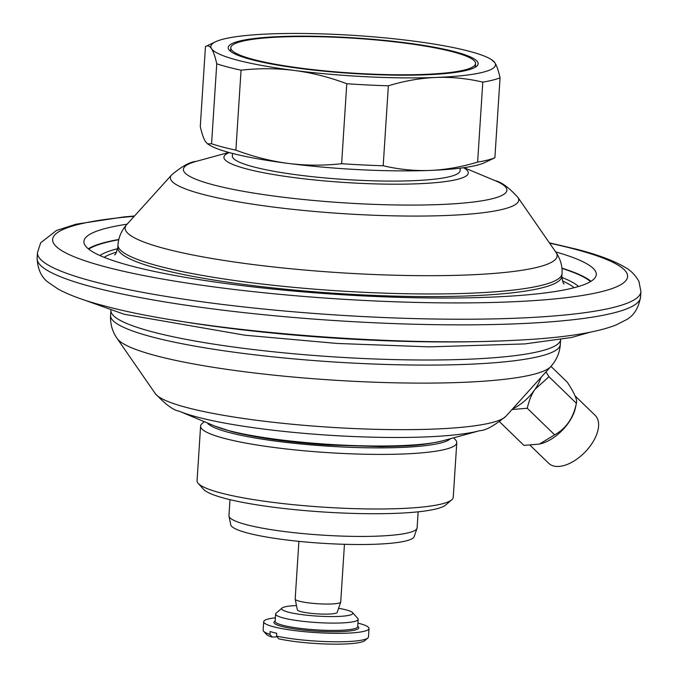 <?xml version="1.0" encoding="UTF-8"?>
<svg xmlns="http://www.w3.org/2000/svg" width="678" height="678" viewBox="0 0 678 678"><rect width="100%" height="100%" fill="white"/><g stroke="black" fill="none" stroke-linecap="round" stroke-linejoin="round"><path stroke-width="1.02" d="M232.52 153.431L232.359 155.94A114.099 16.221 -176.3 0 0 253.614 166.898A114.099 16.221 3.7 0 0 380.511 180.984A114.099 16.221 3.7 0 0 460.074 170.67L460.235 168.161M215.655 41.722L205.451 46.579C207.638 45.18 209.655 45.875 211.528 48.68A142.617 20.281 3.7 0 0 294.345 70.453C276.887 68.258 259.132 68.164 241.054 70.181A154.033 21.899 -176.3 0 1 216.748 63.791C215.129 56.596 213.384 51.562 211.528 48.68A142.617 20.281 -176.3 0 1 215.655 41.722A142.617 20.281 -176.3 0 1 270.361 33.9A142.617 20.281 -176.3 0 1 412.012 40.9A142.617 20.281 3.7 0 1 491.347 59.554L494.83 62.673A142.617 20.281 3.7 0 0 491.347 59.554M346.789 83.733A154.033 21.899 -176.3 0 0 388.358 85.792C404.529 80.877 420.411 78.097 435.996 77.453C451.573 76.885 467.176 78.445 482.795 82.123A154.033 21.899 -176.3 0 0 500.059 77.784C498.432 70.597 496.694 65.554 494.83 62.673A142.617 20.281 -176.3 0 1 435.996 77.453A142.617 20.281 -176.3 0 1 294.345 70.453C311.787 72.732 329.271 77.156 346.789 83.733L341.619 163.703C323.542 165.712 305.778 165.627 288.328 163.432C270.886 161.152 253.403 156.728 235.885 150.152A154.033 21.899 3.7 0 1 211.578 143.761L207.587 143.872L205.51 141.66C203.646 138.77 201.908 133.736 200.281 126.54L205.451 46.579M251.546 59.622A125.218 17.806 -176.3 0 1 228.215 47.596A125.218 17.806 -176.3 0 1 315.541 36.273A125.218 17.806 -176.3 0 1 454.811 51.731A125.218 17.806 -176.3 0 1 478.134 63.757A125.218 17.806 -176.3 0 1 390.816 75.072A125.218 17.806 -176.3 0 1 251.546 59.622M207.587 143.872L208.994 144.778A142.617 20.281 -176.3 0 0 288.328 163.432A142.617 20.281 -176.3 0 0 429.979 170.432A142.617 20.281 -176.3 0 0 484.685 162.601L494.889 157.754A154.033 21.899 -176.3 0 1 477.626 162.093C461.447 167 445.565 169.78 429.979 170.432C414.402 170.992 398.8 169.432 383.189 165.754A154.033 21.899 -176.3 0 1 341.619 163.703M500.059 77.784L494.889 157.754M482.795 82.123L477.626 162.093M388.358 85.792L383.189 165.754M241.054 70.181L235.885 150.152M216.748 63.791L211.578 143.761M452.726 51.808A122.65 17.442 3.7 0 0 316.312 36.671A122.65 17.442 3.7 0 0 230.783 47.757A122.65 17.442 3.7 0 0 253.631 59.537A122.65 17.442 3.7 0 0 390.045 74.673A122.65 17.442 3.7 0 0 475.575 63.588A122.65 17.442 3.7 0 0 452.726 51.808M207.392 422.97A122.65 17.442 -176.3 0 0 229.503 432.615A122.65 17.442 3.7 0 0 358.891 447.599A122.65 17.442 3.7 0 0 450.446 438.683M198.23 483.397L203.502 489.279A122.65 17.442 -176.3 0 0 225.249 498.474A122.65 17.442 3.7 0 0 353.153 513.407A122.65 17.442 3.7 0 0 445.76 504.94L451.751 499.788A128.362 18.255 3.7 0 1 354.84 508.653A128.362 18.255 3.7 0 1 220.977 493.016A128.362 18.255 -176.3 0 1 198.23 483.397A128.362 18.255 -176.3 0 1 197.069 480.694L200.595 426.106A128.362 18.255 -176.3 0 0 224.511 438.429A128.362 18.255 3.7 0 0 367.264 454.277A128.362 18.255 3.7 0 0 456.777 442.675A128.362 18.255 3.7 0 0 455.616 439.971L453.675 437.802M200.595 426.106A128.362 18.255 -176.3 0 1 202.095 423.572L204.298 421.674M451.751 499.788A128.362 18.255 3.7 0 0 453.251 497.262L456.777 442.675M229.995 499.661L228.961 515.653A94.276 13.407 3.7 0 0 229.003 516.17A94.276 13.407 3.7 0 0 246.529 524.704A94.276 13.407 3.7 0 0 349.645 536.306A94.276 13.407 3.7 0 0 417.012 528.323A94.276 13.407 3.7 0 0 417.114 527.815L418.148 511.831M417.012 528.323L414.182 536.62A91.979 13.077 -176.3 0 1 348.45 544.4A91.979 13.077 -176.3 0 1 247.843 533.086A91.979 13.077 -176.3 0 1 230.74 524.755L229.003 516.17M174.102 320.186A272.937 38.816 3.7 0 0 496.669 341.042M590.987 281.311A256.716 36.502 3.7 0 0 561.926 268.141M88.293 248.801A256.716 36.502 -176.3 0 1 118.803 239.487M127.108 224.189A256.716 36.502 -176.3 0 0 83.911 241.444A256.716 36.502 -176.3 0 0 131.735 266.098A256.716 36.502 3.7 0 0 417.25 297.778A256.716 36.502 3.7 0 0 596.276 274.582A256.716 36.502 3.7 0 0 555.663 251.902M575.046 395.859L595.182 415.394A33.375 18.272 134.1 0 1 588.385 448.361A33.375 18.272 134.1 0 1 553.612 465.989A33.375 18.272 134.1 0 1 548.722 463.311L530.162 445.319M539.417 444.082L540.341 443.853A33.375 18.272 -45.9 0 0 575.486 407.614L576.376 403.283C573.402 417.945 566.164 428.462 554.655 434.835L539.417 444.082L523.925 445.387L499.644 421.843M550.977 366.391L567.359 382.282C574.63 393.418 577.639 400.418 576.376 403.283L548.977 376.714L534.942 389.409C531.611 394.138 529.052 400.427 527.264 408.266L512 409.512M545.985 371.917L548.977 376.714M554.655 434.835L527.264 408.266M541.01 377.426A34.231 18.738 134.1 0 1 534.942 389.409A34.231 18.738 134.1 0 1 512.576 408.885M344.449 544.298L340.72 601.979A22.823 3.246 -176.3 0 1 340.695 602.106A22.823 3.246 -176.3 0 1 315.999 603.623A22.823 3.246 3.7 0 1 295.184 599.157A22.823 3.246 3.7 0 1 295.176 599.038L298.905 541.358M295.184 599.157L297.345 609.844A19.967 2.839 3.7 0 0 315.558 613.751A19.967 2.839 -176.3 0 0 337.169 612.42L340.695 602.106M338.576 608.302A35.654 5.068 -176.3 0 1 346.204 609.903A35.654 5.068 3.7 0 1 352.526 612.573A35.654 5.068 3.7 0 1 330.398 616.573A35.654 5.068 3.7 0 1 288.328 612.149A35.654 5.068 -176.3 0 1 282.099 608.022A35.654 5.068 -176.3 0 1 296.481 605.581M275.149 621.37L275.149 621.311A41.358 5.882 3.7 0 0 282.862 625.285A41.358 5.882 3.7 0 0 328.855 630.387A41.358 5.882 3.7 0 0 357.704 626.65L358.17 619.328A41.358 5.882 3.7 0 1 329.33 623.065A41.358 5.882 3.7 0 1 283.336 617.963A41.358 5.882 -176.3 0 1 275.624 613.988A41.358 5.882 -176.3 0 1 276.107 613.175L282.099 608.022M367.849 638.006L364.857 640.583A49.918 7.102 3.7 0 1 329.923 644.1A49.918 7.102 3.7 0 1 278.692 638.812L276.539 636.083A52.765 7.5 3.7 0 0 330.762 641.719A52.765 7.5 3.7 0 0 367.849 638.006A52.765 7.5 3.7 0 0 368.468 636.973L369.01 628.514A52.765 7.5 3.7 0 1 332.212 633.286A52.765 7.5 3.7 0 1 273.522 626.769A52.765 7.5 -176.3 0 1 263.691 621.709A52.765 7.5 -176.3 0 1 275.378 617.794M357.925 623.133A52.765 7.5 -176.3 0 1 359.179 623.446A52.765 7.5 3.7 0 1 369.01 628.514M277.158 636.871L272.064 637.074L269.92 634.345A52.765 7.5 -176.3 0 1 263.623 631.269A52.765 7.5 -176.3 0 1 263.149 630.159L263.691 621.709M269.92 634.345L270.098 631.523A52.765 7.5 3.7 0 0 273.158 632.405A52.765 7.5 3.7 0 0 276.726 633.269L276.539 636.083M272.064 637.074A49.918 7.102 -176.3 0 1 266.259 634.21L263.623 631.269M358.17 619.328A41.358 5.882 3.7 0 0 357.798 618.455L352.526 612.573M561.952 268.395A255.86 36.383 -176.3 0 1 590.521 281.59M118.743 239.732A255.86 36.383 3.7 0 0 88.716 249.14M561.842 277.421A243.665 34.654 -176.3 0 1 578.563 286.489M117.692 248.699A243.665 34.654 3.7 0 0 99.946 255.538M116.599 252.123A239.605 34.07 3.7 0 0 104.183 257.335M562.486 280.955A239.605 34.07 -176.3 0 1 574.122 287.718M564.13 283.853C563.443 284.285 562.689 281.76 561.867 276.277A222.486 31.637 -176.3 0 1 406.707 296.388A222.486 31.637 -176.3 0 1 159.262 268.929A222.486 31.637 3.7 0 1 117.819 247.563C116.302 252.886 115.226 255.292 114.599 254.784M117.989 244.919A222.486 31.637 3.7 0 0 159.432 266.284A222.486 31.637 3.7 0 0 406.885 293.744A222.486 31.637 3.7 0 0 562.037 273.632C562.503 266.166 560.486 259.089 556.002 252.394L556.002 252.394A216.46 30.781 3.7 0 1 417.64 275.641A216.46 30.781 3.7 0 1 165.449 248.767A216.46 30.781 3.7 0 1 126.71 224.63L126.71 224.63C121.396 230.69 118.489 237.453 117.989 244.919L117.819 247.563M171.653 174.899A174.551 24.823 3.7 0 0 202.9 194.366A174.551 24.823 3.7 0 0 406.266 216.036A174.551 24.823 3.7 0 0 517.831 197.29C508.822 187.467 501.271 181.933 495.177 180.687L495.177 180.687A162.084 23.052 3.7 0 1 422.996 204.993A162.084 23.052 3.7 0 1 213.595 184.924A162.084 23.052 3.7 0 1 196.256 161.356L196.256 161.356C190.06 161.813 181.857 166.322 171.653 174.899L126.71 224.63M229.3 152.575A122.447 17.416 3.7 0 0 246.724 168.958A122.447 17.416 3.7 0 0 399.3 184.187A122.447 17.416 3.7 0 0 463.54 167.729M37.46 252.589L37.095 258.225A302.354 42.994 -176.3 0 0 93.42 287.26A302.354 42.994 3.7 0 0 429.691 324.576A302.354 42.994 3.7 0 0 640.54 297.244L640.905 291.608A302.354 42.994 -176.3 0 1 430.055 318.94A302.354 42.994 -176.3 0 1 93.784 281.624A302.354 42.994 -176.3 0 1 37.46 252.589L40.688 242.792L56.494 230.478L76.131 224.172L124.006 216.909L134.515 215.994M549.621 243.173A288.091 40.968 -176.3 0 1 573.919 248.936A288.091 40.968 -176.3 0 1 507.381 301.998A288.091 40.968 -176.3 0 1 106.268 267.081A288.091 40.968 -176.3 0 1 134.227 216.316M152.881 331.983A225.342 32.044 -176.3 0 1 110.887 310.499L110.573 315.423A225.342 32.044 -176.3 0 0 152.55 337.059A225.342 32.044 -176.3 0 0 403.164 364.874A225.342 32.044 -176.3 0 0 560.308 344.509L560.63 339.576A225.342 32.044 3.7 0 1 402.986 359.789A225.342 32.044 3.7 0 1 152.881 331.983M560.308 344.509C559.765 352.619 556.613 359.959 550.858 366.527A218.706 31.103 -176.3 0 1 388.163 382.638A218.706 31.103 -176.3 0 1 156.703 355.908A218.706 31.103 -176.3 0 1 117.108 338.475C112.311 331.466 110.133 323.779 110.573 315.423M442.581 440.836L442.581 440.836A123.447 17.552 -176.3 0 1 342.678 445.115A123.447 17.552 -176.3 0 1 228.986 430.666A123.447 17.552 -176.3 0 1 214.918 426.106L179.17 411.182A163.093 23.196 -176.3 0 0 197.764 417.199A163.093 23.196 -176.3 0 0 347.958 436.293A163.093 23.196 -176.3 0 0 479.948 430.632L442.581 440.836C419.826 446.124 405.749 445.997 381.561 446.641L328.271 445.039C289.235 442.463 257.089 437.996 231.842 431.649L214.918 426.106M479.948 430.632C485.626 430.564 494.279 425.767 505.915 416.258A176.797 25.145 -176.3 0 1 374.392 429.284A176.797 25.145 -176.3 0 1 187.281 407.673A176.797 25.145 -176.3 0 1 155.27 393.579C165.585 404.512 173.551 410.376 179.17 411.182M275.166 621.056A42.502 6.043 3.7 0 0 281.862 626.447A42.502 6.043 3.7 0 0 333.729 631.735A42.502 6.043 3.7 0 0 357.721 626.387M228.867 152.457L196.256 161.356M463.989 167.661L495.177 180.687M517.831 197.29L556.002 252.394M562.037 273.632L561.867 276.277M230.545 51.342L230.783 47.757M475.346 67.173L475.575 63.588M549.375 242.826L576.631 249.233C597.793 254.691 613.861 260.683 624.836 267.208C630.769 270.386 635.472 275.141 638.956 281.472L640.905 291.608M37.095 258.225C37.765 269.658 41.621 277.794 48.655 282.607L57.825 288.887C69.181 295.159 84.758 300.846 104.548 305.939C193.984 330.389 390.096 346.822 512.017 340.441C560.426 338.288 595.098 333.135 616.039 324.991L625.938 319.94C633.54 316.067 638.405 308.507 640.54 297.244M82.996 299.574L124.099 314.236L245.046 335.22L337.229 343.458L429.157 346.873L524.713 343.924L571.325 337.534L589.699 332.339M155.27 393.579L117.108 338.475M505.915 416.258L550.858 366.527M275.149 621.311L275.624 613.988"/></g></svg>
